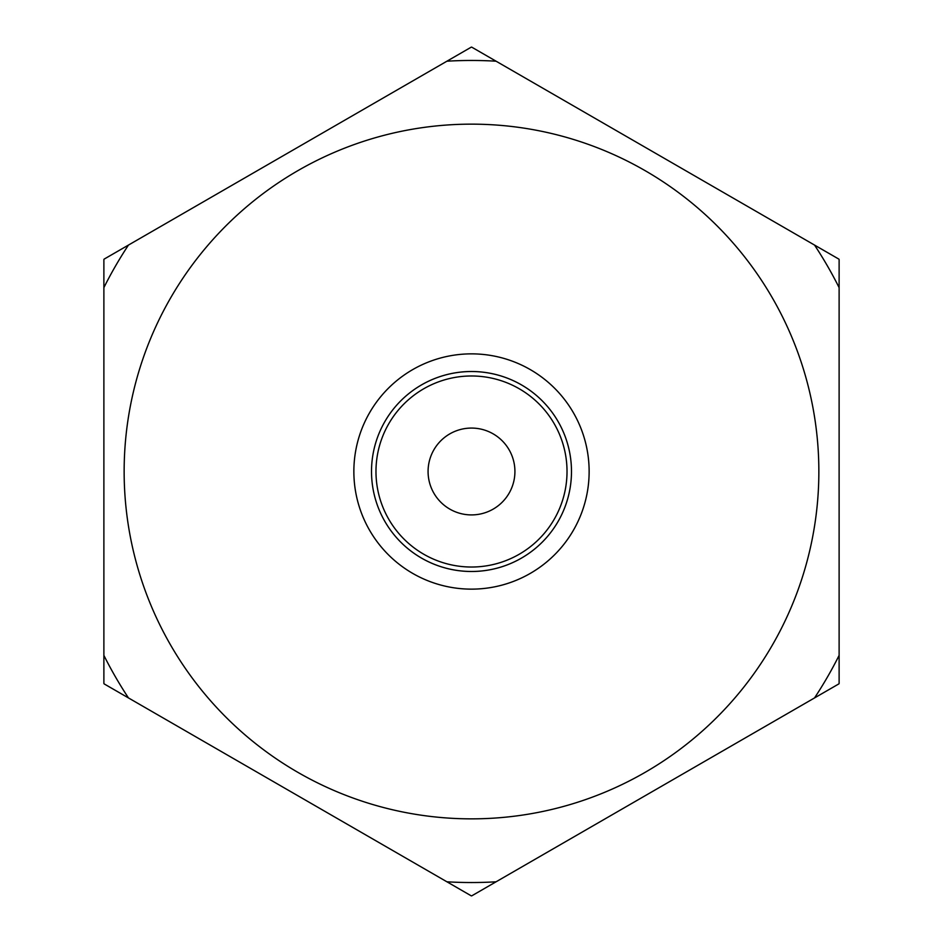 <?xml version="1.0" encoding="UTF-8"?>
<svg xmlns="http://www.w3.org/2000/svg" width="943" height="943" viewBox="0 0 943 943"><rect width="100%" height="100%" fill="white"/><g stroke="black" fill="none" stroke-linecap="round" stroke-linejoin="round"><path stroke-width="1.41" d="M471.736 895.85L496.077 881.799L471.736 895.85A424.35 424.35 0 0 1 471.264 895.85L446.923 881.799L471.264 895.85M838.881 683.875L814.54 697.926L838.881 683.875A424.35 424.35 0 0 0 839.117 683.475L839.117 655.373L839.117 683.475M839.117 259.525L839.117 287.627L839.117 259.525A424.35 424.35 0 0 0 838.881 259.125L814.54 245.074L838.881 259.125M471.736 47.15L496.077 61.201L471.736 47.15A424.35 424.35 0 0 0 471.264 47.15L446.923 61.201L471.264 47.15M104.119 259.125L128.46 245.074L104.119 259.125A424.35 424.35 0 0 0 103.883 259.525L103.883 287.627L103.883 259.525M103.883 683.475L103.883 655.373L103.883 683.475A424.35 424.35 0 0 0 104.119 683.875L128.46 697.926L104.119 683.875M471.5 567.026A95.526 95.526 0 0 0 554.225 423.737A95.526 95.526 0 0 0 388.775 423.737A95.526 95.526 0 0 0 471.5 567.026M471.5 514.913A43.413 43.413 0 0 1 433.898 449.787A43.413 43.413 0 0 1 509.102 449.787A43.413 43.413 0 0 1 471.5 514.913M496.077 61.201A411.03 411.03 0 0 0 446.923 61.201L128.46 245.074A411.03 411.03 0 0 0 103.883 287.627L103.883 655.373A411.03 411.03 0 0 0 128.46 697.926L446.923 881.799A411.03 411.03 0 0 0 496.077 881.799L814.54 697.926A411.03 411.03 0 0 0 839.117 655.373L839.117 287.627A411.03 411.03 0 0 0 814.54 245.074L496.077 61.201L814.54 245.074M471.5 371.507A99.993 99.993 0 0 0 384.909 521.491A99.993 99.993 0 0 0 558.091 521.491A99.993 99.993 0 0 0 471.5 371.507M471.5 353.861A117.639 117.639 0 0 1 573.379 530.32A117.639 117.639 0 0 1 369.621 530.32A117.639 117.639 0 0 1 471.5 353.861A117.639 117.639 0 0 1 587.348 491.928A117.639 117.639 0 0 1 431.269 582.043A117.639 117.639 0 0 1 369.621 412.68M492.27 124.771A347.354 347.354 0 0 1 818.701 481.885A347.354 347.354 0 0 1 471.5 818.854A347.354 347.354 0 0 1 124.299 461.115A347.354 347.354 0 0 1 492.27 124.771M839.117 287.627L839.117 655.373M814.54 697.926L496.077 881.799M446.923 881.799L128.46 697.926M103.883 655.373L103.883 287.627M128.46 245.074L446.923 61.201M384.909 421.509A99.993 99.993 0 0 1 558.091 421.509A99.993 99.993 0 0 1 471.5 571.493A99.993 99.993 0 0 1 384.909 421.509A99.993 99.993 0 0 1 521.491 384.909A99.993 99.993 0 0 1 558.091 521.491A99.993 99.993 0 0 1 421.509 558.091A99.993 99.993 0 0 1 384.909 421.509"/></g></svg>
